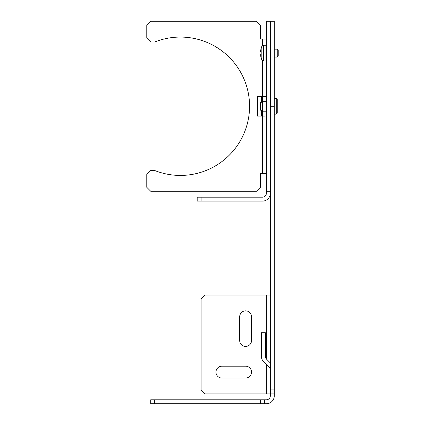 <?xml version="1.0" encoding="UTF-8"?>
<svg xmlns="http://www.w3.org/2000/svg" width="425" height="425" viewBox="0 0 425 425"><rect width="100%" height="100%" fill="white"/><g stroke="black" fill="none" stroke-linecap="round" stroke-linejoin="round"><path stroke-width="0.64" d="M201.131 197.179L197.179 197.179L197.179 201.131L201.131 201.131L201.131 197.179L262.411 197.179A3.953 3.953 -179.7 0 0 266.369 193.226L266.369 21.25L270.321 21.25L270.321 191.25L266.369 191.25L270.321 191.25M259.787 116.115L257.47 116.115L257.47 96.385L261.423 96.385L261.423 102.297M270.321 193.226A7.905 7.905 -179.7 0 1 262.411 201.131L201.131 201.131M261.423 110.203L261.423 116.115L265.211 116.115M257.47 116.115L261.423 116.115M266.369 96.385L262.581 96.385L262.581 101.485M261.423 96.385L262.581 96.385M247.589 201.131L212.006 201.131M262.411 116.115L262.411 173.458L260.435 173.458L260.435 187.298L256.482 191.25L150.726 191.25L146.774 187.298L146.774 174.447L150.726 170.494L154.7 170.494A69.185 69.185 -179.5 0 0 249.565 106.25A69.185 69.185 -179.5 0 0 154.7 42.006L150.726 42.006L146.774 38.053L146.774 25.203L150.726 21.25L256.482 21.25L260.435 25.203L260.435 39.042L266.369 39.042M262.411 173.458L266.369 173.458M277.238 49.183L277.238 57.088L278.226 56.1L278.226 50.171L277.238 49.183L274.274 49.183M277.238 57.088L274.274 57.088M260.605 51.069L260.642 52.062L261.008 52.148A16.729 15.72 90 0 0 260.982 53.136A16.729 15.72 90 0 0 261.008 54.124L260.727 54.124L260.727 56.1A16.772 16.772 0 0 0 261.008 57.375L260.982 57.386A16.803 16.803 0 0 0 261.837 59.856L261.837 46.415A16.803 16.803 0 0 0 261.04 48.678L261.067 48.689A16.772 16.772 0 0 0 260.727 50.171L260.615 50.973M260.727 52.148L261.008 52.148L260.727 52.148L260.727 50.171M261.008 54.124L260.727 54.124L261.008 54.124M260.727 56.1L260.727 54.124M260.435 110.165L262.411 110.203L262.411 110.601L262.411 101.899L262.411 102.297L260.435 102.297L260.435 110.165M277.238 113.103L277.238 99.333L277.238 113.103M270.321 106.25L270.321 21.25L274.274 21.25L274.274 389.911L270.321 389.911L270.321 106.25L274.274 106.25M270.321 362.918L266.533 359.13A3.953 3.953 0 0 1 265.375 356.336L265.375 332.717L261.423 332.717L261.423 356.336A7.905 7.905 0 0 0 263.739 361.93L269.163 367.349A3.953 3.953 0 0 1 270.321 370.143M154.679 403.75L154.679 399.797L150.726 399.797L150.726 403.75L266.369 403.75A7.905 7.905 0 0 0 274.274 395.845L274.274 393.869L270.321 393.869L270.321 389.911M260.435 403.75L260.435 399.797L266.369 399.797A3.953 3.953 0 0 0 270.321 395.845L270.321 393.869L266.369 393.869L266.369 364.554M274.274 53.136L274.274 57.582M274.274 393.869L274.274 389.911M154.679 399.797L260.435 399.797M251.542 316.774L251.542 340.494A5.929 5.929 0 0 1 245.613 346.423A5.929 5.929 0 0 1 239.679 340.494L239.679 316.774A5.929 5.929 0 0 1 245.613 310.845A5.929 5.929 0 0 1 251.542 316.774M245.613 378.053L221.887 378.053A5.929 5.929 0 0 1 215.958 372.125A5.929 5.929 0 0 1 221.887 366.191L245.613 366.191A5.929 5.929 0 0 1 251.542 372.125A5.929 5.929 0 0 1 245.613 378.053M270.321 295.03L205.089 295.03L201.131 298.982L201.131 389.911L205.089 393.869L266.369 393.869M264.387 403.75L264.387 399.797M262.581 111.015L262.581 116.115M262.411 39.042L262.411 45.661M262.411 60.605L262.411 96.385M265.97 45.225L263.649 45.225L263.649 61.041L265.97 61.041L265.97 45.225L266.369 45.624M274.274 98.345L276.25 98.345L276.25 114.155L277.238 113.167M266.369 111.191L263.006 111.191L263.006 101.309L262.411 101.899M266.369 358.95L266.369 295.03M263.649 45.225L261.837 46.415M263.649 61.041L261.837 59.856M265.97 61.041L266.369 60.648M274.274 114.155L276.25 114.155M266.369 101.309L263.006 101.309M263.006 111.191L262.411 110.601M276.25 98.345L277.238 99.333"/></g></svg>
